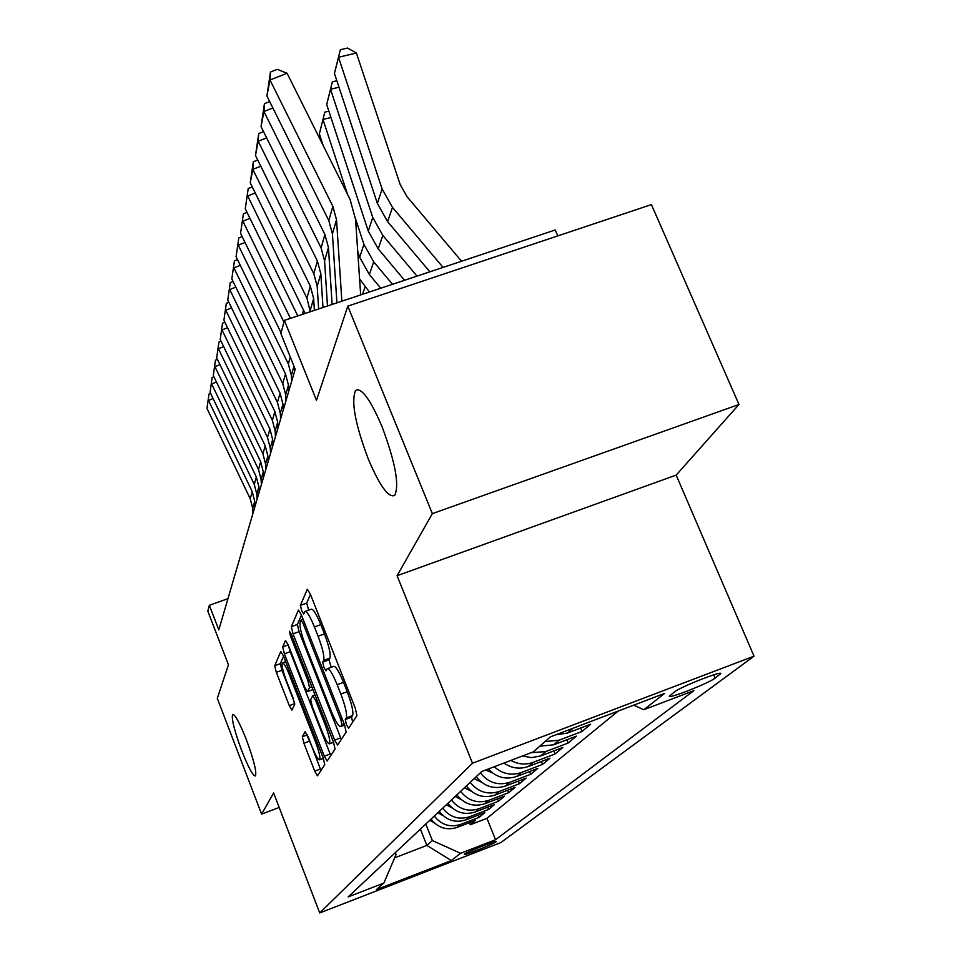 <?xml version="1.0" encoding="UTF-8"?>
<svg xmlns="http://www.w3.org/2000/svg" width="961" height="961" viewBox="0 0 961 961"><rect width="100%" height="100%" fill="white"/><g stroke="black" fill="none" stroke-linecap="round" stroke-linejoin="round"><path stroke-width="1.44" d="M346.44 724.69L348.627 728.27L356.939 715.609L355.222 707.981L310.343 594.102L307.304 589.261L300.409 605.37L301.646 610.643L303.7 613.971L304.889 611.52C306.811 611.004 310.007 616.145 314.439 626.956L318.091 636.23C322.68 648.531 324.542 656.567 323.665 660.351L322.728 662.177L323.929 667.39L326.055 670.838L327.281 668.7C329.299 668.255 332.59 673.589 337.155 684.688L340.843 694.058C345.467 706.443 347.281 714.395 346.284 717.915L345.263 719.537L346.44 724.69M310.463 594.415L306.679 603.124L308.685 610.151M305.334 611.352L311.184 609.25C313.142 608.721 316.349 613.851 320.794 624.65L324.446 633.912C329.034 646.212 330.884 654.249 329.971 658.045L329.01 659.883L331.197 667.258M246.376 739.706C239.613 722.684 235.025 714.275 232.634 714.479C231.349 718.648 234.364 730.684 241.667 750.553C248.358 767.479 252.959 775.947 255.458 775.959C256.803 771.959 253.776 759.875 246.376 739.706M382.034 426.636C370.333 399.392 361.516 387.319 355.606 390.394C350.945 401.169 355.126 423.933 368.147 458.685C379.571 485.653 388.412 497.93 394.659 495.48C399.596 485.353 395.379 462.409 382.034 426.636M495.984 841.896L496.248 841.584C496.921 840.106 466.866 851.975 464.511 854.113L464.283 854.401C463.779 855.807 493.353 844.142 495.984 841.896M302.319 736.751L303.892 743.261L314.727 771.154L317.442 775.827L324.782 764.656L323.196 757.965L283.447 655.967L280.792 651.486L274.714 665.721L276.324 672.328L289.273 705.626L291.88 710.119L294.691 704.605L293.069 697.938L286.534 681.133C282.882 671.246 281.477 665.156 282.33 662.886C283.699 662.634 286.066 666.634 289.417 674.922L315.496 741.844C319.148 751.718 320.53 757.712 319.641 759.815C318.163 759.959 315.713 755.766 312.265 747.25L305.25 731.549L302.319 736.751L307.412 734.853M432.354 513.642L397.085 575.711L676.172 475.106L738.985 404.485L432.354 513.642L347.81 306.139L316.469 400.329L284.384 320.385L280.9 333.599L295.195 369.276L218.808 629.875L209.342 605.298L207.804 611.136L228.454 664.808L217.294 698.335L261.596 814.111L279.195 807.468M397.085 575.711L472.5 763.226L319.737 912.95L273.621 792.957L261.596 814.111M334.632 740.114L337.611 745.063L346.176 732.03L344.494 724.726L301.346 614.8L298.439 610.079L291.339 626.656L293.057 633.864L334.632 740.114L340.687 737.856L341.335 739.405M335.065 748.979L327.148 761.028L324.301 756.223L284.372 653.816L282.714 646.921L285.513 640.41L288.228 644.951L304.637 686.959L307.436 691.644L309.55 687.608L307.88 680.568L290.558 636.278L289.417 631.221L291.363 634.44L333.431 741.988L335.065 748.979M347.81 306.139L651.414 204.597L738.985 404.485M469.424 822.688L470.265 824.766L475.599 820.31L457.124 827.433L460.595 824.454C450.072 827.709 441.303 824.922 434.288 816.069M478.362 815.108L479.227 817.282L484.8 812.622L465.929 819.889L469.569 816.778C458.817 820.105 449.844 817.246 442.673 808.201M487.683 807.18L488.596 809.45L494.435 804.585L475.154 812.009L478.95 808.754C467.959 812.141 458.781 809.21 451.43 799.972M497.45 798.891L498.411 801.27L504.501 796.176L484.788 803.756L488.777 800.345C477.533 803.804 468.151 800.801 460.619 791.347M507.66 790.206L508.669 792.693L515.06 787.359L494.903 795.107L499.071 791.528C487.563 795.059 477.953 791.996 470.241 782.314M518.363 781.101L519.42 783.72L526.135 778.122L505.498 786.026L509.883 782.278C498.098 785.894 488.26 782.747 480.344 772.836M529.595 771.539L530.712 774.29L537.764 768.416L516.622 776.5L521.234 772.56C511.3 775.851 502.315 773.917 494.254 766.746M541.391 761.496L542.569 764.391L549.98 758.205L528.334 766.482L533.187 762.337C525.583 765.04 518.147 764.403 510.868 760.415M553.8 750.925L555.05 753.977L562.846 747.466L540.647 755.947L545.764 751.562L531.073 752.703M566.858 739.778L568.191 743.009L576.408 736.138L553.644 744.823L559.038 740.21L545.055 741.568M580.636 728.03L582.042 731.441L590.727 724.186L567.35 733.087L573.008 728.258M674.454 691.92L669.349 696.16C668.123 699.212 709.062 683.079 715.188 678.094L720.738 673.649C722.336 670.394 680.1 687.055 674.454 691.92M472.5 763.226L754.025 656.183L500.801 842.605L319.737 912.95M470.265 824.766L486.951 818.328L495.54 839.734L693.878 690.635L643.774 709.735L633.683 705.17M495.54 839.734L460.571 853.296L451.334 860.539L376.352 889.658L383.859 883.063L348.17 896.913L481.737 771.515L533.355 751.838L550.449 736.835L664.64 693.386L643.774 709.735M582.042 731.441L559.038 740.21M568.191 743.009L545.764 751.562M555.05 753.977L533.187 762.337M542.569 764.391L521.234 772.56M530.712 774.29L509.883 782.278M519.42 783.72L499.071 791.528M508.669 792.693L488.777 800.345M498.411 801.27L478.95 808.754M488.596 809.45L469.569 816.778M479.227 817.282L460.595 824.454M486.951 818.328L618.211 711.044M420.401 829.103L426.852 845.404L432.366 840.563L425.807 824.033M557.788 235.913L555.242 229.967L284.384 320.385M676.172 475.106L754.025 656.183M227.961 598.655L209.342 605.298M394.671 857.837L426.852 845.404L451.334 860.539M395.307 852.659L396.064 854.581L383.859 883.063M555.842 734.781L567.35 733.087M539.806 746.18L553.644 744.823M522.376 756.019L531.589 757.628L540.647 755.947M503.9 763.07C511.624 768.319 519.769 769.461 528.334 766.482M488.284 769.028C496.369 777.485 505.81 779.972 516.622 776.5M476.236 776.68C484.08 786.494 493.822 789.618 505.498 786.026M466.337 785.978C473.977 795.564 483.491 798.615 494.903 795.107M456.955 794.939L456.871 794.867C464.343 804.213 473.653 807.18 484.788 803.756M447.874 803.312C455.166 812.465 464.247 815.372 475.154 812.009M439.273 811.384C446.385 820.358 455.274 823.193 465.929 819.889M431.033 819.12C437.988 827.889 446.685 830.664 457.124 827.433M432.366 840.563L460.571 853.296M352.651 722.143L351.558 717.194L352.615 715.561C353.636 712.041 351.846 704.089 347.209 691.704L340.843 694.058M327.701 668.544L333.599 666.381C335.641 665.925 338.957 671.246 343.521 682.346L347.209 691.704M301.454 615.1L297.381 624.482L299.075 631.677L340.687 737.856M341.984 724.678L340.819 719.585L303.075 623.437L301.045 620.121L300.096 622.235C299.364 626.091 301.213 633.936 305.622 645.756L331.052 710.611C335.509 721.531 338.752 726.84 340.759 726.552L341.984 724.678L344.17 723.873M288.468 645.576L290.174 651.702L330.764 755.538M321.779 730.865C325.359 739.682 327.941 743.994 329.503 743.802C330.476 741.556 329.07 735.297 325.262 725.038L315.664 700.485L312.745 695.788L310.667 699.68L312.313 706.623L321.779 730.865M283.555 656.243L280.312 663.679L281.921 670.273L294.583 702.803M308.025 736.354L320.95 770.494M461.544 261.248L407.092 196.741L400.16 184.476L356.399 53.035L338.512 57.264L382.118 188.957L392.508 207.396L443.069 267.41M334.452 73.492L340.362 49.732L334.452 73.492L377.373 203.432L387.595 221.619L429.843 271.831M340.362 49.732L347.498 48.05L356.399 53.035M336.915 302.847L332.422 233.871L328.818 220.634L266.918 95.968L269.981 79.967L270.473 72.003L277.297 69.348L287.099 73.288L350.056 199.371L355.57 219.468L360.675 294.919M287.099 73.288L269.981 79.967L332.854 206.339L336.518 219.769L341.864 301.201M266.918 95.968L270.473 72.003M338.993 87.235L330.524 89.253L372.76 217.486L382.838 235.433L417.014 276.107M326.692 104.569L332.35 81.829L326.692 104.569L368.279 231.133L378.202 248.851L404.569 280.264M332.35 81.829L336.855 80.76M330.956 117.53L322.98 119.452L347.498 194.254M355.51 218.7L363.931 244.394L373.709 261.873L392.496 284.3M357.72 251.217L359.702 257.296L369.336 274.546L380.784 288.204M319.364 133.927L324.782 112.137L319.364 133.927L323.148 145.471M324.782 112.137L328.866 111.152M359.594 278.918L369.396 292.012M320.457 140.102L321.322 139.898M327.473 306.006L324.578 260.851L321.094 247.962L261.044 126.588L263.939 111.5L264.431 103.668L269.705 101.59M272.876 107.98L263.939 111.5L324.902 234.496L328.446 247.566L332.122 304.445M261.044 126.588L264.431 103.668M318.62 308.961L317.19 286.318L313.803 273.753L255.494 155.502L258.221 141.255L258.725 133.543L263.53 131.633M266.641 137.916L258.221 141.255L317.394 261.044L320.83 273.765L322.98 307.508M255.494 155.502L258.725 133.543M310.283 311.736L306.919 298.138L250.244 182.854L252.827 169.364L253.332 161.772L257.728 160.031M260.767 166.205L252.827 169.364L310.307 286.114L313.646 298.523L314.379 310.367M250.244 182.854L253.332 161.772M297.79 315.917L245.271 208.765L248.226 188.512L252.238 186.914M255.218 192.981L247.722 195.984L305.13 313.466M245.271 208.765L248.226 188.512M283.927 322.103L240.562 233.343L243.397 213.859L247.049 212.393M249.98 218.363L242.893 221.222L290.426 318.367M240.562 233.343L243.397 213.859M291.7 381.205L291.339 375.295L288.324 363.907L236.082 256.695L238.796 237.932L242.136 236.574M245.007 242.448L238.292 245.175L281.092 332.878M294.643 371.15L294.414 367.33M236.082 256.695L238.796 237.932M286.018 400.581L285.681 394.791L282.75 383.667L231.817 278.906L234.436 260.815L237.487 259.566M240.298 265.344L233.931 267.939L285.501 373.913L288.468 385.169L288.817 391.019M231.817 278.906L234.436 260.815M492.26 772.776L485.617 770.037M280.612 419.008L280.288 413.35L277.429 402.479L227.769 300.048L230.28 282.594L233.067 281.453M235.817 287.123L229.775 289.609L280.059 393.181L282.942 404.185L283.279 409.903M227.769 300.048L230.28 282.594M481.437 782.182L474.133 778.65M476.043 776.872L476.836 777.497M275.471 436.582L275.146 431.045L272.359 420.401L223.901 320.217L226.315 303.352L228.862 302.307M231.565 307.88L225.811 310.259L274.87 411.548L277.681 422.299L278.005 427.897M223.901 320.217L226.315 303.352M471.13 791.143L464.415 787.78M270.558 453.34L270.245 447.922L267.53 437.507L220.201 339.461L222.532 323.148L224.85 322.199M227.517 327.689L222.027 329.947L269.921 429.05L272.66 439.585L272.984 445.051M220.201 339.461L222.532 323.148M461.316 799.672L455.142 796.489M265.861 469.34L265.56 464.043L262.918 453.844L216.681 357.852L218.928 342.068L221.042 341.191M223.649 346.597L218.423 348.759L265.2 445.772L267.879 456.067L268.179 461.424M216.681 357.852L218.928 342.068M451.946 807.817L446.288 804.801M261.38 484.644L261.08 479.455L258.497 469.461L213.306 375.439L215.468 360.147L217.402 359.342M219.961 364.663L214.976 366.742L260.683 461.736L263.302 471.827L263.59 477.076M213.306 375.439L215.468 360.147M257.08 499.288L256.803 494.194L254.269 484.416L210.075 392.28L212.165 377.457L213.919 376.724M216.441 381.961L211.672 383.956L256.359 477.016L258.917 486.903L259.206 492.044M210.075 392.28L212.165 377.457M252.971 513.318L252.695 508.333L250.232 498.735L206.975 408.413L209.005 394.034L210.603 393.373M213.066 398.527L208.513 400.437L252.226 491.648L254.725 501.342L255.001 506.375M206.975 408.413L209.005 394.034M443.009 815.601L437.82 812.754M434.468 823.036L429.711 820.358M719.284 673.421L719.813 674.658M713.795 674.826L715.188 678.094M352.615 715.561L346.284 717.915M343.521 682.346L337.155 684.688M329.01 659.883L322.728 662.177M329.971 658.045L323.665 660.351M324.446 633.912L318.091 636.23M320.794 624.65L314.439 626.956M306.679 603.124L300.409 605.37M351.558 717.194L345.263 719.537M299.075 631.677L293.057 633.864M297.381 624.482L291.339 626.656M342.272 719.044L340.819 719.585M304.529 622.908L303.075 623.437M303.147 619.413L301.225 620.109M344.603 724.978L340.939 726.348M330.14 754.037L324.301 756.223M290.174 651.702L284.372 653.816M288.216 644.927L282.714 646.921M312.926 689.566L307.496 691.572M311.832 686.767L309.55 687.608M309.214 680.076L307.88 680.568M291.892 635.798L290.558 636.278M326.608 724.534L325.262 725.038M316.998 699.992L315.664 700.485M316.734 741.387L315.496 741.844M290.654 674.466L289.417 674.922M294.715 703.62L289.273 705.626M281.921 670.273L276.324 672.328M280.312 663.679L274.714 665.721M320.361 769.04L314.727 771.154M309.502 741.171L303.892 743.261M382.118 188.957L377.373 203.432M392.508 207.396L387.595 221.619M332.422 233.871L336.518 219.769M328.818 220.634L332.854 206.339M372.76 217.486L368.279 231.133M382.838 235.433L378.202 248.851M363.931 244.394L359.702 257.296M373.709 261.873L369.336 274.546M365.084 286.858L362.513 294.306M324.578 260.851L328.446 247.566M321.094 247.962L324.902 234.496M317.19 286.318L320.83 273.765M313.803 273.753L317.394 261.044M310.199 310.391L313.646 298.523M306.919 298.138L310.307 286.114M302.319 314.403L303.604 309.838M291.339 375.295L293.97 366.237M288.324 363.907L290.282 357.011M285.681 394.791L288.468 385.169M282.75 383.667L285.501 373.913M280.288 413.35L282.942 404.185M277.429 402.479L280.059 393.181M275.146 431.045L277.681 422.299M272.359 420.401L274.87 411.548M270.245 447.922L272.66 439.585M267.53 437.507L269.921 429.05M265.56 464.043L267.879 456.067M262.918 453.844L265.2 445.772M261.08 479.455L263.302 471.827M258.497 469.461L260.683 461.736M256.803 494.194L258.917 486.903M254.269 484.416L256.359 477.016M252.695 508.333L254.725 501.342M250.232 498.735L252.226 491.648M358.045 389.565L355.606 390.394M303.135 619.365L301.141 620.085M344.651 725.099L340.759 726.552M312.95 689.614L307.436 691.644M333.551 742.3L329.503 743.802M315.016 694.899L312.914 695.68M323.364 758.421L319.641 759.815M285.669 661.673L282.594 662.79"/></g></svg>
